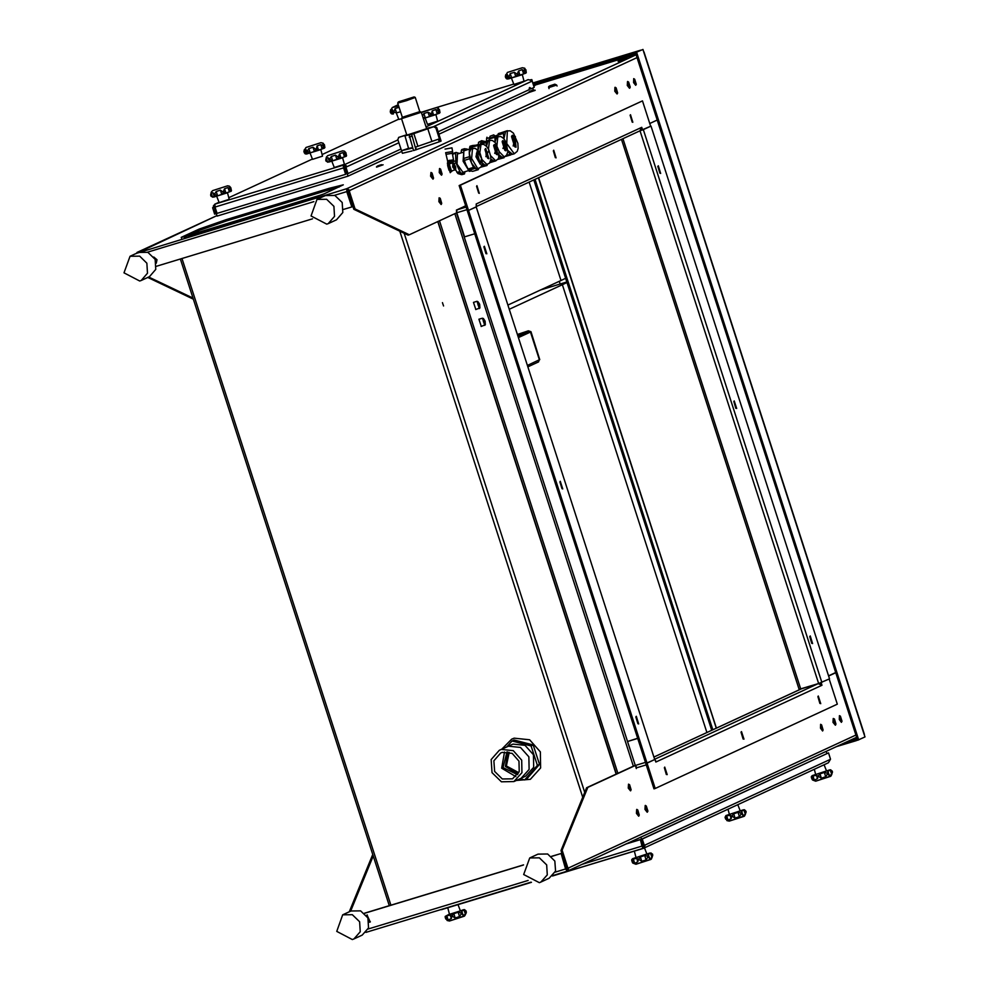 <?xml version="1.0" encoding="UTF-8"?>
<svg xmlns="http://www.w3.org/2000/svg" width="989" height="989" viewBox="0 0 989 989"><rect width="100%" height="100%" fill="white"/><g stroke="black" fill="none" stroke-linecap="round" stroke-linejoin="round"><path stroke-width="1.48" d="M481.235 326.419L478.985 319.237L482.558 318.149L484.746 325.356L485.24 324.652M483.176 320.102L483.831 319.793L484.709 321.326L484.264 323.465L483.176 320.102M484.709 321.326L483.361 321.734M484.214 323.378L484.919 323.156M475.796 309.569L473.533 302.387L477.106 301.299L479.306 308.506L479.789 307.802M477.724 303.24L478.392 302.943L479.257 304.476L478.812 306.615L477.724 303.24M479.257 304.476L477.922 304.884M478.763 306.528L479.48 306.306M539.413 359.773L530.734 331.871L528.583 331.649L528.311 330.808L531.019 331.735L518.026 335.741L529.14 332.353L518.52 337.274M528.41 330.771L517.593 334.418M518.545 337.385L530.45 332.007L539.425 359.811L538.387 361.974M539.71 359.675L531.019 331.735M517.865 335.271L528.583 331.649M526.296 332.7L526.024 331.859M518.582 337.496L530.45 332.007M864.163 734.357L865.004 736.978L857.537 740.242L635.47 52.714L642.937 49.45L643.728 51.91M858.724 739.883L636.656 52.355M635.47 52.714L642.937 49.45M640.909 50.204L634.283 53.085L533.083 83.855M533.491 85.128L635.828 53.826M634.691 54.346L634.283 53.085M844.94 742.677L857.067 738.808M855.93 739.327L856.338 740.6L857.475 740.069M836.187 746.72L856.338 740.6M641.095 839.426L828.51 752.901L830.55 759.231L828.436 762.754L643.913 848.129L645.187 844.989L643.134 845.743L641.095 839.426L642.281 839.068L644.321 845.385M828.51 752.901L642.281 839.068M642.368 845.904L640.328 839.587L641.948 846.102L643.913 848.129M643.233 847.041L643.616 848.241L552.53 875.945L643.53 848.265M625.703 844.111L639.908 839.785M626.136 843.914L640.328 839.587M440.76 909.583L441.898 909.571M441.44 909.386L531.476 882.336L441.959 909.559M712.797 729.758L535.012 179.343M711.66 730.29L533.875 179.874M560.17 284.004L559.292 281.272M660.714 173.421L658.328 165.806L660.714 173.421M659.935 173.223L657.846 166.387M736.632 408.482L734.246 400.879L736.632 408.482M735.853 408.296L733.776 401.46M812.562 643.555L810.176 635.952L812.562 643.555M811.784 643.357L809.694 636.52M639.821 130.857L651.009 126.098L829.524 678.8L818.583 683.486L799.05 689.333L621.413 139.375M641.515 130.251L640.167 130.684M476.216 205.836L476.265 203.969L641.774 127.309L642.615 129.918L651.009 126.098M372.717 854.484L349.253 911.833M350.539 911.24L373.174 855.918M562.135 850.144L587.812 787.417L586.613 787.788L560.948 850.503L562.135 850.144L567.995 868.255L568.848 867.86L567.587 871L552.987 875.463L567.192 871.136M587.812 787.417L635.284 765.461L627.545 741.503L637.707 738.338M456.436 212.907L635.272 765.449L634.134 765.795M586.613 787.788L634.023 765.845M828.621 676.006L835.73 672.718M636.52 767.575L636.347 768.601L635.618 766.339M666.376 774.486L664.299 767.649M667.155 774.671L664.781 767.068L667.155 774.671M819.93 703.451L817.841 696.602M820.709 703.636L818.323 696.033L820.709 703.636M743.147 738.968L741.07 732.132M743.938 739.154L741.552 731.551L743.938 739.154M654.792 759.193L818.187 683.609L801.325 688.826M828.572 675.846L835.668 672.557M369.07 922.032L370.442 921.822M367.278 914.998L366.536 915.567M366.449 915.455L367.067 915.097L370.232 921.933L369.095 922.23M551.454 856.375L561.084 853.445L565.609 868.985L567.241 871.124L567.686 868.342M561.084 853.445L566.042 868.787L567.167 869.714M364.447 913.243L523.515 864.868M364.496 913.292L523.478 864.955M551.503 856.425L560.652 853.643M560.948 850.503L566.796 868.614L567.995 868.255M829.141 678.973L837.287 704.193L655.2 788.443L647.041 763.162L655.027 759.465L655.868 762.074L656.449 761.814L655.274 760.244M818.187 683.609L821.983 685.229L656.412 761.728M819.968 683.04L820.252 683.918M821.983 685.229L821.142 682.633M656.449 761.814L655.843 762M655.027 759.465L645.854 763.533L654.013 788.802L655.2 788.443M408.506 148.325L401.596 150.711L402.412 153.246L412.054 150.971M533.615 85.487L636.001 54.346M226.16 219.706L329.349 188.33L329.757 189.591L226.568 220.967L226.16 219.706L199.185 229.04L199.593 230.301L226.568 220.967M181.42 238.04L181.197 237.36L193.906 234.628L297.096 203.24L324.083 193.906L343.294 184.819L329.349 188.33M181.197 237.36L199.185 229.04M199.593 230.301L184.35 237.348M329.757 189.591L339.314 186.859M456.535 210.274L465.683 205.724M641.231 127.655L639.97 130.795L476.414 206.454M478.614 193.139L476.525 186.303M476.945 185.747L479.331 193.35L476.945 185.747M632.156 122.104L630.08 115.256M630.488 114.712L632.873 122.315L630.488 114.712M555.385 157.622L553.308 150.773M553.716 150.229L556.102 157.832L553.716 150.229M642.615 129.918L641.428 130.276L641.169 129.497M650.601 126.221L642.442 100.94L460.355 185.19L468.526 210.459L476.513 206.763L476.265 203.969M654.743 759.601L476.228 206.899L468.526 210.459L647.041 763.162L645.854 763.533L467.327 210.83L468.526 210.459L467.327 210.83L459.168 185.549L642.442 100.94M460.355 185.19L459.168 185.549M456.559 211.943L456.423 210.002M456.757 212.759L409.298 234.714L355.051 208.976L349.204 190.852L348.004 191.223L348.857 190.828L346.855 188.652L346.818 191.582L351.775 206.911L343.443 209.445M355.051 208.976L353.852 209.334L408.098 235.085L409.298 234.714M657.203 120.015L649.724 123.477M136.952 253.122L346.855 188.652L350.057 190.457L349.204 190.852M353.852 209.334L348.004 191.223M147.695 277.452L193.337 299.111M192.979 298.023L148.684 276.994M153.814 257.016L156.942 259.687L156.324 263.21M351.775 206.911L347.263 189.925M312.549 218.841L156.435 266.313M135.864 253.617L216.925 215.553L137.001 252.492M637.064 57.671L348.857 190.828M561.937 488.702L559.861 481.853M562.716 488.887L560.33 481.284L562.716 488.887M486.007 253.629L483.93 246.793M486.786 253.827L484.4 246.212L486.786 253.827M637.856 723.763L635.779 716.926M638.634 723.96L636.248 716.345L638.634 723.96M654.718 759.515L476.228 206.899M634.938 765.56L633.319 766.116L454.866 213.636M438.102 131.834L528.942 89.801L529.77 87.489L531.513 88.614L530.314 88.973L529.251 87.959M531.513 88.614L534.221 87.366L532.181 81.049L531.278 81.321M426.036 126.876L528.126 79.639L530.599 80.27L531.316 81.444L532.181 81.049M345.952 167.203L344.765 167.561L346.805 173.879L347.992 173.52L345.952 167.203L344.765 167.561M347.992 173.52L400.842 149.067M214.217 207.196L215.837 213.711L214.638 214.069L212.598 207.752L213.797 207.393M214.205 207.134L212.598 207.752M398.802 142.75L346.805 166.807L346.088 165.633L343.616 165.002L343.566 167.92L345.618 174.249L217.024 213.352L214.984 207.035L215.021 204.105L213.364 205.996L213.463 207.356M345.618 174.249L343.999 167.722M344.024 166.263L343.616 165.002L397.875 139.894M508.086 304.958L560.961 280.493L529.164 182.05M560.961 280.493L565.671 278.317M516.493 780.395L530.302 779.369L540.649 767.983L540.365 751.875L529.61 739.772L514.206 738.202L511.696 739.154L501.979 749.019M520.004 778.763L524.615 779.95L537.348 765.399L531.068 745.941L512.055 741.045L507.172 746.621M524.615 779.95L526.717 778.986L539.45 764.423L533.17 744.964L514.144 740.069L512.055 741.045M537.348 765.399L539.45 764.423M531.068 745.941L533.17 744.964M513.884 781.594L521.03 778.294L529.09 769.417L528.868 756.857L520.486 747.4L508.457 746.176L506.516 746.918L513.031 744.062L525.048 745.286L533.442 754.743L533.664 767.303L525.592 776.18L521.03 778.294L529.09 769.417L528.868 756.857L520.486 747.4L508.457 746.176L499.371 750.231L491.137 759.614L491.966 772.693L501.398 781.804L513.884 781.594L521.957 772.718L521.735 760.158L513.353 750.7L501.324 749.477L499.371 750.231M507.011 751.937L503.03 767.575L517.531 774.671M502.276 752.431L500.681 753.037L493.919 760.751L494.599 771.482L502.338 778.949L512.586 778.776L519.213 771.494L519.027 761.184L512.141 753.433L502.276 752.431M504.514 751.974L501.732 768.181L515.887 776.55M507.876 752.036L505.416 766.475L518.013 773.954M509.261 752.32L506.38 766.03L518.693 772.706M442.948 304.229L442.454 302.659L442.948 304.229M443.529 306.021L443.035 304.451L443.529 306.021M401.596 150.711L412.734 147.991M406.689 134.751L398.814 137.384L404.835 135.555L408.556 148.474L412.611 147.608M404.476 135.827L411.622 134.417L433.738 126.765L426.506 128.347M438.374 139.239L415.504 147.151L438.374 139.239L439.19 141.761L441.082 141.056L436.73 127.569L434.591 126.369M398.814 137.384L397.776 139.56L402.325 152.974M409.236 135.147L413.563 150.575L439.19 141.761M415.504 147.151L416.32 149.685M406.8 135.085L426.618 128.681L421.314 112.252L401.485 118.655L406.8 135.085M427.73 128.595L431.81 141.242M413.785 133.428L417.865 146.063M412.178 97.627L399.902 101.484L412.178 97.627M398.765 101.706L414.144 96.873L398.765 101.706M398.307 101.991L397.726 103.116L406.627 100.693L415.269 97.454L414.144 96.873M397.726 103.116L402.35 117.444L411.251 115.008L419.892 111.782L415.269 97.454M402.325 117.332L419.868 111.67M402.066 117.518L401.485 118.655M411.622 134.417L415.949 149.858M440.229 141.452L435.877 127.977L433.738 126.765M533.294 90.048L532.651 88.083M345.21 165.905L345.186 167.364M401.608 151.428L348.054 176.215L347.25 173.743M533.491 90.011L529.622 91.26L533.491 90.011L535.16 90.419L528.979 92.509L438.869 134.195M348.054 176.215L217.073 216.035L213.809 205.935L214.687 205.663M343.27 166.56L344.778 166.103M826.211 751.343L826.891 753.47M643.579 845.607L643.975 846.807L642.442 847.276M640.835 837.102L641.527 839.228M540.909 882.114L549.179 878.281L555.521 871.062L554.878 860.999L547.622 853.989L538.016 854.15L529.733 857.982L523.7 874.474L539.401 882.683L540.909 882.114L547.251 874.882L546.608 864.819L539.351 857.822L529.733 857.982M353.889 938.981L362.172 935.149L368.514 927.929L367.871 917.866L360.614 910.857L351.008 911.017L342.726 914.85L336.693 931.341L352.393 939.55L353.889 938.981L360.231 931.749L359.588 921.699L352.344 914.689L342.726 914.85M328.212 223.588L336.483 219.756L342.824 212.536L342.182 202.473L334.925 195.463L325.319 195.624L317.036 199.457L311.003 215.948L326.704 224.157L328.212 223.588L334.554 216.356L333.899 206.305L326.654 199.296L317.036 199.457M141.192 280.456L149.475 276.623L155.817 269.404L155.174 259.341L147.917 252.331L138.312 252.492L130.029 256.324L123.996 272.816L139.696 281.024L141.192 280.456L147.534 273.224L146.891 263.173L139.647 256.163L130.029 256.324M636.928 767.662L646.262 764.818L636.928 767.662L635.297 765.511L645.483 762.42M637.732 738.4L627.545 741.503M465.732 205.885L456.819 209.891L456.782 212.808L464.533 236.828L474.732 233.725M801.572 688.69L654.063 756.931M562.321 284.708L509.446 309.174L562.321 284.708L706.95 732.466L562.321 284.708L567.031 282.52L562.284 284.721M566.858 281.976L540.353 290.037L566.858 281.976M840.304 718.125L840.798 719.732M840.489 719.028L840.489 717.322L841.392 720.301L840.489 719.028M839.315 719.485L839.426 715.616L840.452 716.209L841.985 721.241L841.454 722.316L839.315 719.485M634.579 81.172L635.062 82.779M634.765 82.075L634.753 80.356L635.667 83.348L634.765 82.075M633.578 82.532L633.689 78.663L634.728 79.256L636.248 84.275L635.729 85.351L633.578 82.532M637.831 861.765L634.703 863.335L633.306 859.008L636.768 858.477L638.375 859.268L637.831 861.765L636.768 858.477M646.077 859.886L641.737 861.308L638.523 859.218L640.34 856.969L644.68 855.547L647.486 856.289L647.758 857.129L646.077 859.886L644.68 855.547M641.737 861.308L640.34 856.969M650.836 859.478L635.964 864.275L651.43 859.021L652.752 855.139L652.023 857.673L649.674 858.613L647.61 856.239L648.277 854.286L650.626 853.334L652.752 855.139L651.133 852.963L649.748 853.087M649.674 858.613L648.277 854.286M652.023 857.673L650.626 853.334M632.54 858.724L631.687 859.75L632.75 863.038L635.964 864.275M634.703 863.335L632.058 860.974L633.306 859.008M632.564 858.699L649.884 853.037M644.482 847.857L646.893 854.162L636.063 857.661L634.308 851.072M451.305 918.497L448.165 920.067L446.768 915.727L450.242 915.196L451.849 915.987L451.305 918.497L450.242 915.196M459.551 916.605L455.2 918.027L451.985 915.95L453.803 913.7L458.154 912.278L460.948 913.008L461.22 913.848L459.551 916.605L458.154 912.278M455.2 918.027L453.803 913.7M464.298 916.197L449.439 920.994L464.892 915.74L466.351 912.711L465.943 911.017L465.498 914.392L463.136 915.332L461.084 912.958L461.739 911.005L464.088 910.065L465.943 911.017L464.607 909.682L463.211 909.806M463.136 915.332L461.739 911.005M465.498 914.392L464.088 910.065M449.439 914.046L445.161 916.469L447.139 920.499M448.165 920.067L445.532 917.705L446.768 915.727M449.439 920.994L447.115 920.487M457.994 904.688L460.355 910.881L449.525 914.38L447.77 907.791M817.495 778.652L814.367 780.222L812.97 775.895L816.432 775.351L818.039 776.142L817.495 778.652L816.432 775.351M825.741 776.761L821.402 778.182L818.187 776.105L819.992 773.855L824.344 772.434L827.15 773.163L827.422 774.004L825.741 776.761L824.344 772.434M821.402 778.182L819.992 773.855M831.687 774.548L829.326 775.487L827.546 773.967L827.929 771.16L830.29 770.221L832.404 772.013L831.687 774.548L830.29 770.221M829.326 775.487L827.929 771.16M830.488 776.353L815.628 781.162L831.081 775.895L832.466 772.075L830.797 769.838L829.4 769.961M812.204 775.599L811.351 776.625L812.414 779.925L815.628 781.162M814.367 780.222L811.722 777.861L812.97 775.895M812.216 775.586L829.536 769.924M824.146 764.744L826.544 771.037L815.715 774.535L814.318 769.281M731.155 818.595L728.028 820.165L726.631 815.826L730.092 815.295L731.712 816.086L731.155 818.595L730.092 815.295M739.401 816.704L735.062 818.126L731.848 816.049L733.665 813.799L738.004 812.377L740.81 813.106L741.082 813.947L739.401 816.704L738.004 812.377M735.062 818.126L733.665 813.799M744.161 816.296L729.301 821.093L744.754 815.838L746.077 811.957L745.347 814.491L742.999 815.431L740.946 813.057L741.602 811.104L743.951 810.164L745.805 811.116L744.457 809.781L743.073 809.904M742.999 815.431L741.602 811.104M745.347 814.491L743.951 810.164M746.089 811.944L745.817 811.104L746.077 811.957M743.209 809.867L725.889 815.529L725.048 817.26L726.989 820.598M728.028 820.165L725.382 817.804L726.631 815.826M729.301 821.093L726.964 820.586M737.806 804.687L740.217 810.98L729.388 814.479L727.991 809.225M329.016 161.986L346.237 156.274L344.481 151.169L345.903 152.665L346.558 155.743M339.635 153.827L343.096 152.578L345.94 154.729L344.493 156.905L341.032 158.153L338.51 156.472L339.635 153.827L341.032 158.153M343.096 152.578L344.493 156.905M331.266 156.509L335.506 155.199L338.646 157.362L336.903 159.526L332.663 160.848L329.621 159.229L331.266 156.509L332.663 160.848M335.506 155.199L336.903 159.526M326.197 157.807L328.2 157.919L329.51 159.254L329.374 161.541L327.594 162.134L325.752 160.057L326.197 157.807L327.594 162.134M328.274 158.129L329.337 161.43M327.755 155.619L342.689 150.823L327.755 155.619M331.822 161.256L334.233 167.561L344.357 164.298L342.614 157.77M213.921 196.996L231.142 191.273L229.386 186.167L230.808 187.663L231.463 190.741M224.54 188.825L228.002 187.576L230.845 189.727L229.399 191.903L225.937 193.152L223.415 191.47L224.54 188.825L225.937 193.152M228.002 187.576L229.399 191.903M216.171 191.507L220.411 190.197L223.551 192.361L221.808 194.524L217.568 195.847L214.526 194.227L216.171 191.507L217.568 195.847M220.411 190.197L221.808 194.524M211.102 192.806L213.105 192.917L214.687 195.105L213.884 196.996L211.065 196.218L211.102 192.806L212.499 197.132M213.179 193.139L214.242 196.428M212.66 190.617L227.594 185.821L212.66 190.617M216.727 196.255L219.138 202.572L229.263 199.296L227.519 192.768M508.445 78.922L525.728 73.248L524.083 68.192L525.888 70.157M524.875 68.402L525.789 73.186M525.864 69.675L526.284 72.729M518.57 70.948L522.241 69.65L525.184 71.777L523.638 73.977L519.967 75.288L517.334 73.631L518.57 70.948L519.967 75.288M522.241 69.65L523.638 73.977M510.25 73.594L514.379 72.333L517.457 74.521L515.788 76.66L511.647 77.921L508.915 77.13L510.25 73.594L511.647 77.921M514.379 72.333L515.788 76.66M505.738 74.682L507.233 74.435L508.803 77.154L508.42 78.922L506.479 78.786L505.428 76.821L505.738 74.682L507.134 79.021M507.419 75.152L508.482 78.44M507.419 72.506L522.353 67.697L507.419 72.506M511.486 78.131L513.897 84.448L524.009 81.172L522.279 74.645M439.388 113.191L437.756 108.135L439.561 110.1M438.547 108.345L439.45 113.129M439.536 109.618L439.944 112.672M432.23 110.892L435.902 109.594L438.572 110.879L437.311 113.92L433.639 115.231L431.278 114.415L432.23 110.892L433.639 115.231M435.902 109.594L437.311 113.92M422.526 116.022L423.91 113.537L428.052 112.264L430.858 113.624L429.449 116.603L425.307 117.864L422.933 117.283M428.052 112.264L429.449 116.603M423.91 113.537L425.307 117.864M421.401 112.548L436.025 107.64L421.326 112.301M425.146 118.074L427.557 124.391L437.682 121.115L435.939 114.588M400.52 111.769L396.552 112.919L393.82 112.128L395.155 108.592L396.552 112.919M395.155 108.592L399.062 107.245M390.643 109.692L392.139 109.433L393.709 112.153L393.325 113.92L391.384 113.784L390.334 111.819L390.643 109.692L392.04 114.019M392.324 110.15L393.387 113.438M398.246 104.723L392.25 107.541L398.629 105.922M396.391 113.142L398.79 119.446L401.534 118.791M324.293 148.189L322.661 143.133L324.466 145.111M323.452 143.343L324.355 148.127M324.441 144.617L324.849 147.67M317.135 145.89L320.807 144.592L323.477 145.877L322.204 148.919L318.545 150.229L316.183 149.413L317.135 145.89L318.545 150.229M320.807 144.592L322.204 148.919M308.815 148.535L312.957 147.274L316.035 149.463L314.354 151.601L310.212 152.862L307.22 151.23L308.815 148.535L310.212 152.862M312.957 147.274L314.354 151.601M304.303 149.636L305.799 149.376L307.381 152.096L306.998 153.864L305.057 153.728L304.006 151.762L304.303 149.636L305.7 153.963M305.997 150.093L307.06 153.382M305.984 147.448L320.931 142.639L305.984 147.448M310.052 153.085L312.462 159.39L322.587 156.114L320.844 149.599M550.811 85.536L553.692 84.584L550.811 85.536M448.994 170.281L447.708 166.041M447.387 163.358L450.23 172.679M447.634 163.321L450.267 172.667L450.897 171.802M453.642 163.16L455.731 166.968L455.657 169.478L451.466 171.146L449.216 163.964L452.851 162.851L452.727 167.017L455.039 170.059L455.533 169.366M455.212 167.87L454.557 168.179L453.679 166.647L454.124 164.495L455.212 167.87L454.507 168.093M453.654 166.436L455.002 166.028M530.561 80.245L531.884 79.676L532.984 83.558M533.837 86.179L534.864 85.647M533.813 86.092L534.95 85.573L533.714 85.808M620.251 60.626L625.159 59.08L620.251 60.626M618.1 61.417L627.187 58.475M618.261 61.231L627.273 58.4L618.261 61.231M452.393 159.934L448.252 161.071L452.875 160.329M447.881 161.504L453.543 160.181L451.281 161.528M446.447 154.333L452.369 153.332M445.68 152.689L452.554 151.527L452.381 153.295M445.062 149.055L451.948 147.893L452.554 151.527M452.109 170.949L450.786 171.826L447.683 165.559L447.597 161.788L450.502 162.715L452.826 160.181M447.597 161.788L448.759 160.589M451.602 171.579L448.487 165.324L448.413 161.541L449.426 160.292L451.652 160.156M450.193 162.542L451.367 161.38M448.722 161.726L449.871 160.49M451.899 160.119L451.071 161.145L449.253 161.145M450.502 162.715L450.724 163.494M504.439 156.781L503.97 157.745L499.049 157.164M500.125 156.831L499.309 155.829M494.995 142.255L495.032 137.286L489.431 138.979L489.419 140.475M495.032 142.305L496.639 136.927L500.83 136.494L503.809 138.584L506.121 142.404L507.864 151.91L506.541 155.31L504.303 156.831L499.136 151.663M504.303 156.831L502.041 157.288L499.371 155.05M497.924 159.34L503.97 157.745M488.232 140.846L489.431 139.128M495.032 137.286L495.501 136.457L489.431 138.979M495.501 136.457L496.997 136.816M505.676 143.529L506.009 150.81L502.882 140.537L505.676 143.529M502.288 141.204L504.192 143.974L505.144 150.588M502.14 141.711L504.736 150.241M488.319 140.562L482.644 142.416M485.228 141.501L481.68 140.661L481.21 142.849M481.68 140.661L478.577 142.292L481.223 141.489M478.342 144.579L478.577 142.292M495.934 160.725L492.473 161.652L490.482 161.145M491.57 160.811L490.791 159.328M492.473 161.652L489.963 162.419M490.581 155.632L495.736 160.787L494.179 161.269L490.816 159.006M489.815 162.691L495.885 160.873M479.69 144.753L480.802 143.121M488.393 149.067L489.555 140.438L488.084 140.883L486.464 146.261L486.143 142.379L480.58 144.53M486.143 142.379L486.464 141.254L480.864 142.96L480.543 144.085M486.464 141.254L488.121 140.871M496.725 146.693L497.455 154.766L494.327 144.493L496.725 146.693M493.721 145.16L495.254 147.138L496.577 154.544M493.585 145.667L496.181 154.21M476.525 145.086L472.655 145.457L472.346 146.817M472.655 145.457L470.01 146.261L469.688 147.386L472.334 146.582M469.664 148.338L469.688 147.386M477.91 150.229L478.243 144.567L472.643 146.273L472.235 148.424M478.243 144.567L479.801 144.765M471.147 148.634L472.248 147.077M479.826 153.023L480.988 144.406L483.695 144.419L486.687 146.496L488.665 149.611L490.668 156.188L490.742 159.822L489.407 163.247L485.104 165.25L482.249 162.962M477.897 150.204L479.517 144.851L480.988 144.406M477.811 145.47L472.21 147.176M480.914 167.129L486.984 165.484L483.238 165.002L482.199 163.667M487.379 164.693L486.984 165.484M483.238 165.002L481.816 165.435M486.192 155.953L485.76 148.449L488.887 158.735L486.192 155.953M485.166 149.129L488.01 158.512M485.018 149.636L487.614 158.166M467.129 149.116L464.422 148.77L464.002 150.34M464.422 148.77L461.776 149.574L461.356 150.476L463.989 149.673M461.171 152.887L461.356 150.476M469.379 149.067L463.792 150.773L463.656 158.438L465.955 164.78L468.749 170.318L472.631 171.394L478.231 169.688L476.29 169.156L471.555 163.074L469.318 152.899L469.379 149.067L463.792 150.773M469.862 148.276L471.345 148.696M478.614 168.711L476.29 169.156L473.434 167.438L469.688 158.697L469.318 152.899L470.949 148.807L475.14 148.375L478.12 150.464L480.11 153.567L482.1 160.156L482.187 163.778L480.852 167.203L477.761 168.711L471.629 158.512L472.433 148.362M469.256 156.732L463.656 158.438M471.147 170.986L469.219 171.307L463.112 161.244L463.779 150.996M469.688 158.697L464.088 160.403M478.713 168.686L478.231 169.688M473.434 167.438L467.834 169.144M474.349 168.612L468.749 170.318M479.9 162.691L477.205 152.417L479.9 162.691M476.599 153.085L479.455 162.468M476.463 153.592L479.059 162.122M462.629 152.442L457.45 154.024L457.005 164.174L463.025 172.358L468.205 170.776M459.428 153.419L456.053 152.479L455.57 153.27L455.867 162.901L460.528 172.815L464.41 173.891L464.917 171.777M460.528 172.815L457.882 173.619L455.533 169.688M464.41 173.891L461.764 174.694L457.882 173.619M459.613 171.641L456.967 172.445M455.57 153.27L452.925 154.074L453.407 153.283L456.053 152.479M452.752 155.496L452.925 154.074M455.435 160.935L452.789 161.739L452.715 161.034M455.867 162.901L454.174 163.42M453.011 162.826L452.789 161.739M503.401 133.428L503.722 132.081L505.564 131.401L503.957 138.757L503.401 133.428L497.949 135.085L496.96 145.111M512.648 154.259L506.788 154.989M509.842 154.061L507.95 150.637M503.722 132.081L498.258 133.738L497.949 135.085M512.685 154.247L514.268 153.765L506.764 143.541L507.308 130.869L505.564 131.401L507.406 130.721L498.258 133.738M512.611 154.272L507.95 150.588M496.775 136.766L498.53 133.54L500.15 133.045M505.206 156.447L510.843 154.914M515.096 137.619L516.06 147.262L512.413 135.27L515.096 137.619M511.733 136.012L513.439 138.126L515.084 147.04M511.56 136.556L514.639 146.669M497.121 135.209L491.212 137.768M494.834 135.901L493.734 134.887L490.05 136.235L489.802 138.287M493.734 134.887L490.05 136.235M489.728 137.582L486.6 138.534L486.922 137.187M486.637 141.068L486.6 138.534M441.477 175.226L439.252 172.519L439.462 168.563M440.451 171.023L440.946 172.618M440.649 171.95L440.637 170.207L441.539 173.199L440.649 171.95M439.487 172.445L439.573 168.501L440.599 169.107L442.132 174.126L441.601 175.201L439.487 172.445M432.922 179.182L430.586 176.178L430.895 172.519M431.896 174.979L432.378 176.586M432.045 175.77L432.069 174.175L432.984 177.155L432.045 175.77M430.821 176.104L431.006 172.469L432.045 173.063L433.565 178.094L433.046 179.17L430.821 176.104M383.126 164.755L376.537 167.153L383.126 164.755L377.662 165.855L381.531 164.607M379.096 165.472L381.099 164.755L379.096 165.472M821.476 726.841L821.958 728.448M821.649 727.743L821.649 726.037L822.564 729.017L821.649 727.743M820.474 728.201L820.586 724.331L821.624 724.925L823.145 729.956L822.625 731.032L820.474 728.201M835.297 725.16L833.035 722.39L833.27 718.496M834.271 720.956L834.753 722.563M834.456 721.859L834.444 720.153L835.359 723.132L834.456 721.859M833.27 722.316L833.381 718.447L834.419 719.052L835.94 724.072L835.421 725.147L833.27 722.316M629.56 88.206L627.298 85.437L627.533 81.543M628.534 84.003L629.016 85.61M628.72 84.906L628.72 83.2L629.622 86.179L628.72 84.906M627.545 85.363L627.644 81.494L628.683 82.087L630.216 87.106L629.684 88.194L627.545 85.363M617 94.017L614.75 91.248L614.973 87.353M615.974 89.814L616.468 91.421M616.159 90.716L616.159 89.01L617.062 91.989L616.159 90.716M614.985 91.173L615.096 87.304L616.122 87.897L617.655 92.917L617.124 93.992L614.985 91.173M531.056 90.889L533.046 90.172L531.056 90.889M535.086 90.172L528.423 92.323M638.647 816.135L636.397 813.366L636.619 809.472M637.621 811.944L638.115 813.539M637.806 812.834L637.806 811.128L638.709 814.108L637.806 812.834M636.632 813.292L636.743 809.422L637.769 810.028L639.302 815.047L638.77 816.123L636.632 813.292M647.214 812.179L644.952 809.41L645.187 805.516M646.188 807.976L646.67 809.583M646.373 808.878L646.373 807.172L647.276 810.152L646.373 808.878M645.187 809.336L645.298 805.466L646.336 806.06L647.869 811.079L647.338 812.154L645.187 809.336M630.488 790.866L628.225 788.085L628.46 784.203M629.461 786.663L629.944 788.258M629.647 787.565L629.647 785.847L630.549 788.839L629.647 787.565M628.472 788.023L628.571 784.141L629.61 784.747L631.143 789.766L630.611 790.841L628.472 788.023M441.082 204.463L438.819 201.682L439.054 197.8M440.056 200.26L440.538 201.855M440.241 201.163L440.241 199.444L441.143 202.436L440.241 201.163M439.067 201.608L439.178 197.738L440.204 198.344L441.737 203.363L441.205 204.439L439.067 201.608M483.349 318.458L485.142 321.116L485.364 324.763L481.173 326.444M477.91 301.608L479.702 304.266L479.925 307.913L475.734 309.594M527.57 365.3L539.425 359.811M864.188 734.444L643.752 51.984M640.563 50.179L532.923 82.915L640.6 50.167M533.59 85.425L635.976 54.284M856.833 738.066L851.22 739.772M581.94 864.349L641.948 846.102M645.187 844.989L829.697 759.626M716.221 728.176L538.436 177.76M643.295 129.658L821.822 682.361M818.583 683.486L640.056 130.783M622.983 138.645L800.719 688.913M568.848 867.86L855.868 735.074M801.906 688.554L654.075 756.956M368.081 929.042L528.077 880.395M555.089 872.174L565.609 868.985M531.006 882.139L365.979 932.33L531.006 882.151M346.855 188.652L636.15 54.815M346.818 191.582L334.542 195.315M313.896 201.595L147.534 252.183M439.45 220.77L617.915 773.299M563.94 862.309L564.694 862.074M582.719 797.332L399.853 231.166M322.674 194.512L189.22 235.098M182.038 258.525L390.902 905.195M437.744 221.561L616.209 774.09M404.093 233.181L584.722 792.412M565.461 864.485L564.719 864.707L565.461 864.485M531.316 81.444L433.454 126.716M343.566 167.92L214.984 207.035M398.678 119.137L322.167 154.531L398.666 119.113M312.339 159.081L228.83 197.713M214.724 204.216L219.014 202.263L215.021 204.105L343.616 165.002M436.025 107.64L513.724 84.016L436.038 107.64L438.152 108.098M409.211 137.1L411.585 136.371M435.877 127.977L436.73 127.569M466.969 209.717L456.782 212.808M466.116 207.06L456.819 209.891M463.347 909.769L451.948 914.021L449.439 914.059M329.25 161.924L342.367 157.857M214.156 196.935L227.272 192.855M508.581 78.885L521.5 74.929M439.4 113.191L423.354 118.569L435.172 114.872M307.159 153.827L320.077 149.871M548.672 87.675L556.683 85.079L554.891 84.164L549.587 85.882L548.71 86.711L548.994 88.676M531.884 79.676L530.116 79.911M451.985 160.651L452.875 160.292M452.158 159.983L451.318 160.267M447.683 165.559L448.487 165.324M506.047 142.873L502.857 148.474L506.047 142.873M496.985 145.791L494.784 153.468L496.985 145.791M487.181 164.755L482.014 159.588M485.846 156.67L488.801 150.513L485.846 156.67M480.246 164.261L476.018 156.794L477.291 150.847L481.507 158.314L480.246 164.261M515.356 136.544L513.118 146.001L515.356 136.544M538.585 361.9L528.039 366.771M643.913 51.898L864.337 734.345M538.597 177.686L716.37 728.102M856.585 737.287L567.587 871M616.357 774.016L437.892 221.487M180.394 259.031L389.258 905.701M312.339 159.056L228.83 197.689M420.177 111.67L421.289 112.239M399.469 137.063L398.616 137.471M652.802 855.201L652.431 854.026M632.317 862.26L631.724 860.43M466.276 911.92L465.893 910.745M445.779 918.991L445.186 917.162M832.466 772.075L832.083 770.901M811.969 779.147L811.388 777.317M746.139 812.018L745.755 810.844M725.642 819.09L725.048 817.26M345.705 152.899L346.521 155.397M325.752 160.057L326.036 160.923M327.693 155.669L326.333 157.103L325.74 159.995M342.689 150.823L344.555 151.156M328.484 162.097L326.185 161.256M230.61 187.898L231.426 190.407M210.657 195.056L210.941 195.933M212.598 190.667L211.238 192.101L210.645 194.994M227.594 185.821L229.46 186.155M213.389 197.095L211.09 196.255M524.998 69.712L525.901 72.543M505.428 76.821L505.787 77.933M507.345 72.543L505.367 76.202M522.353 67.697L524.479 68.154M507.716 79.033L506.479 78.786M438.659 109.655L439.573 112.474M390.334 111.819L390.692 112.931M392.25 107.541L390.272 111.201M392.621 114.032L391.384 113.784M323.564 144.654L324.479 147.485M304.006 151.762L304.365 152.875M305.922 147.485L303.932 151.144M320.931 142.639L323.057 143.096M324.305 148.189L307.01 153.864M306.281 153.975L305.057 153.728M556.683 85.079L557.005 86.08M453.543 160.181L452.369 153.246M447.597 161.182L445.705 152.788M451.528 160.243L452.319 159.983M495.736 160.787L498.543 158.425L499.049 151.193L495.254 142.54L492.262 140.463L489.555 140.438M514.268 153.765L517.259 151.28L518.137 148.474L517.915 143.331L513.464 133.107L510.151 130.857L507.308 130.869M377.662 165.855L376.463 166.894"/></g></svg>

